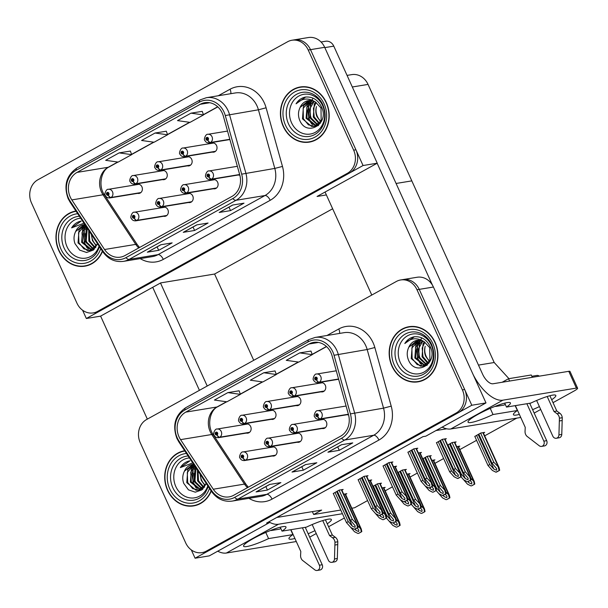 <?xml version="1.0" encoding="UTF-8"?>
<svg xmlns="http://www.w3.org/2000/svg" width="608" height="608" viewBox="0 0 608 608"><rect width="100%" height="100%" fill="white"/><g stroke="black" fill="none" stroke-linecap="round" stroke-linejoin="round"><path stroke-width="0.91" d="M272.346 455.985A4.659 4.051 -99.3 0 0 273.782 456.038A4.659 4.051 -99.3 0 0 276.617 449.464A4.659 4.051 -99.3 0 0 272.27 446.85A4.659 4.051 -99.3 0 0 270.925 447.366M297.221 442.229A4.659 4.051 -99.3 0 0 298.657 442.29A4.659 4.051 -99.3 0 0 301.5 435.708A4.659 4.051 -99.3 0 0 297.152 433.101A4.659 4.051 -99.3 0 0 295.807 433.618M322.103 428.48A4.659 4.051 -99.3 0 0 323.54 428.534A4.659 4.051 -99.3 0 0 326.374 421.96A4.659 4.051 -99.3 0 0 322.027 419.345A4.659 4.051 -99.3 0 0 320.69 419.862M321.032 391.818A4.659 4.051 -99.3 0 0 322.468 391.879A4.659 4.051 -99.3 0 0 325.31 385.297A4.659 4.051 -99.3 0 0 320.963 382.69A4.659 4.051 -99.3 0 0 319.618 383.207M296.157 405.574A4.659 4.051 -99.3 0 0 297.593 405.627A4.659 4.051 -99.3 0 0 300.428 399.053A4.659 4.051 -99.3 0 0 296.081 396.439A4.659 4.051 -99.3 0 0 294.736 396.956M271.274 419.322A4.659 4.051 -99.3 0 0 272.711 419.383A4.659 4.051 -99.3 0 0 275.546 412.802A4.659 4.051 -99.3 0 0 271.198 410.195A4.659 4.051 -99.3 0 0 269.861 410.712M246.392 433.078A4.659 4.051 -99.3 0 0 247.828 433.139A4.659 4.051 -99.3 0 0 250.671 426.558A4.659 4.051 -99.3 0 0 246.324 423.943A4.659 4.051 -99.3 0 0 244.978 424.46M346.986 414.724A4.659 4.051 -99.3 0 0 348.422 414.785A4.659 4.051 -99.3 0 0 348.544 414.762M446.698 428.8L435.966 430.57M276.754 517.469L321.67 510.089L313.675 514.505L312.36 511.617M191.315 549.928L195.077 558.212L209.258 555.879L269.435 522.614L266.6 523.085L422.97 436.65L425.813 436.179L485.99 402.914L471.8 405.247L419.239 289.37A17.457 15.185 -99.3 0 0 402.937 279.589A17.457 15.185 -99.3 0 1 419.239 289.37L464.672 389.515A17.457 15.185 -99.3 0 1 458.333 412.695L208.552 550.764A17.457 15.185 -99.3 0 1 204.242 552.262L201.978 552.634A17.457 15.185 -99.3 0 0 206.279 551.137L456.061 413.068A17.457 15.185 -99.3 0 0 462.399 389.895L416.974 289.742A17.457 15.185 -99.3 0 0 400.664 279.961A17.457 15.185 -99.3 0 0 396.363 281.466L146.581 419.535A17.457 15.185 -99.3 0 0 140.243 442.708L185.668 542.853A17.457 15.185 -99.3 0 0 201.978 552.634M485.99 402.914L433.42 287.037A17.457 15.185 -99.3 0 0 417.118 277.256L400.664 279.961M195.077 558.212L471.8 405.247M269.435 522.614L269.04 521.74M346.058 405.848A4.659 4.051 -99.3 0 0 345.564 406.114M345.557 494.388L346.811 493.688L343.718 494.198M458.546 446.827L459.8 446.128L456.707 446.637M433.664 460.575L434.925 459.884L431.824 460.393M408.789 474.331L410.043 473.632L406.95 474.141M383.906 488.08L385.16 487.388L382.067 487.897M370.439 480.632L371.693 479.94L368.6 480.449M395.314 466.883L396.568 466.184L393.475 466.693M420.196 453.127L421.45 452.436L418.357 452.945M483.428 433.071L484.682 432.379L480.708 433.033L474.825 436.438M445.071 439.379L446.333 438.68L442.358 439.333L436.476 442.746M341.886 490.162L343.14 489.463L339.165 490.116L333.283 493.529M429.993 456.35L431.247 455.658L427.28 456.312L422.765 458.804M405.118 470.098L406.372 469.406L402.397 470.06L397.89 472.553M380.236 483.854L381.49 483.162L377.522 483.816L373.008 486.309M366.761 476.406L368.022 475.714L364.048 476.368L358.165 479.773M391.643 462.65L392.897 461.958L388.93 462.612L383.04 466.024M454.875 442.594L456.129 441.902L452.162 442.556L447.648 445.048M416.526 448.902L417.78 448.21L413.805 448.864L407.922 452.268M367.597 500.566L354.525 507.786L351.834 508.235M340.776 510.051L313.675 514.505M516.724 418.129L484.682 435.845M476.588 440.321L459.8 449.593M443.635 458.531L434.925 463.349M417.354 473.062L410.043 477.098M392.472 486.81L385.168 490.854M347.062 75.392L351.743 74.624A17.457 15.185 80.7 0 1 368.045 84.406L411.814 180.88L396.082 183.472L411.814 180.88L494.198 362.512L478.473 365.096M253.726 360.308L214.586 274.033L332.652 208.772M494.198 362.512L508.942 378.655M163.598 216.258A4.659 4.051 -99.3 0 0 165.042 216.319A4.659 4.051 -99.3 0 0 167.876 209.737A4.659 4.051 -99.3 0 0 163.529 207.13A4.659 4.051 -99.3 0 0 162.184 207.647M188.48 202.51A4.659 4.051 -99.3 0 0 189.916 202.563A4.659 4.051 -99.3 0 0 192.759 195.989A4.659 4.051 -99.3 0 0 188.404 193.374A4.659 4.051 -99.3 0 0 187.066 193.891M213.362 188.754A4.659 4.051 -99.3 0 0 214.799 188.814A4.659 4.051 -99.3 0 0 217.634 182.233A4.659 4.051 -99.3 0 0 213.286 179.626A4.659 4.051 -99.3 0 0 211.941 180.143M212.291 152.099A4.659 4.051 -99.3 0 0 213.727 152.152A4.659 4.051 -99.3 0 0 216.562 145.578A4.659 4.051 -99.3 0 0 212.215 142.964A4.659 4.051 -99.3 0 0 210.877 143.48M187.408 165.847A4.659 4.051 -99.3 0 0 188.845 165.908A4.659 4.051 -99.3 0 0 191.687 159.326A4.659 4.051 -99.3 0 0 187.34 156.72A4.659 4.051 -99.3 0 0 185.995 157.236M162.534 179.603A4.659 4.051 -99.3 0 0 163.97 179.664A4.659 4.051 -99.3 0 0 166.805 173.082A4.659 4.051 -99.3 0 0 162.458 170.476A4.659 4.051 -99.3 0 0 161.112 170.985M137.651 193.352A4.659 4.051 -99.3 0 0 139.088 193.412A4.659 4.051 -99.3 0 0 141.922 186.831A4.659 4.051 -99.3 0 0 137.575 184.224A4.659 4.051 -99.3 0 0 136.238 184.741M238.237 175.005A4.659 4.051 -99.3 0 0 239.674 175.058A4.659 4.051 -99.3 0 0 239.803 175.036M93.229 312.915L95.502 312.542A17.457 15.185 -99.3 0 0 99.803 311.045L349.585 172.976A17.457 15.185 -99.3 0 0 355.923 149.796L310.498 49.651A17.457 15.185 -99.3 0 0 294.196 39.87A17.457 15.185 -99.3 0 1 310.498 49.651L363.06 165.528L377.241 163.195L324.68 47.318A17.457 15.185 -99.3 0 0 308.378 37.536L291.924 40.242A17.457 15.185 -99.3 0 0 287.622 41.739L37.84 179.808A17.457 15.185 -99.3 0 0 31.502 202.988L76.927 303.134A17.457 15.185 -99.3 0 0 93.229 312.915A17.457 15.185 -99.3 0 0 97.538 311.418L347.32 173.348A17.457 15.185 -99.3 0 0 353.658 150.168L308.226 50.023A17.457 15.185 -99.3 0 0 291.924 40.242M214.586 274.033L160.694 282.895L100.518 316.16L86.336 318.493L363.06 165.528M326.374 194.925L317.064 196.46L377.241 163.195M82.574 310.209L86.336 318.493M237.31 166.128A4.659 4.051 -99.3 0 0 236.824 166.387M184.68 450.748A27.938 24.29 -99.3 0 0 184.558 450.771A27.938 24.29 -99.3 0 0 167.534 490.253A27.938 24.29 -99.3 0 0 193.625 505.902A27.938 24.29 -99.3 0 0 211.272 491.051M192.082 505.803A27.938 24.29 -99.3 0 0 194.758 505.681M391.993 366.183A27.938 24.29 -99.3 0 0 418.084 381.832A27.938 24.29 -99.3 0 0 435.108 342.35A27.938 24.29 -99.3 0 0 409.017 326.701A27.938 24.29 -99.3 0 0 391.993 366.183M416.533 381.733A27.938 24.29 -99.3 0 0 419.208 381.611M179.026 436.84A18.62 16.196 80.7 0 1 185.782 412.118L309.016 344.006A18.62 16.196 80.7 0 1 313.599 342.403A18.62 16.196 80.7 0 1 332.097 355.87L348.468 414.504A18.62 16.196 80.7 0 1 340.609 436.187L233.723 495.269A18.62 16.196 80.7 0 1 229.132 496.873A18.62 16.196 80.7 0 1 213.279 489.227L180.561 439.637A18.62 16.196 80.7 0 1 179.026 436.84M177.224 437.836A20.953 18.217 -99.3 0 0 178.957 440.975L211.675 490.572A20.953 18.217 -99.3 0 0 234.673 497.367L341.559 438.284A20.953 18.217 -99.3 0 0 350.406 413.888L334.035 355.262A20.953 18.217 -99.3 0 0 308.058 341.909L184.832 410.02A20.953 18.217 -99.3 0 0 177.224 437.836M310.984 351.082L299.736 352.891L286.262 360.339L298.764 362.094L312.238 354.646L310.969 351.044M239.126 390.8L227.878 392.608L214.404 400.056L226.913 401.812L240.388 394.364L239.111 390.762M275.052 370.941L263.804 372.75L250.336 380.198L262.838 381.953L276.313 374.505L275.044 370.903M269.549 484.47L280.896 482.608L267.421 490.056L256.074 491.918L269.549 484.47M341.407 444.752L352.754 442.89L339.279 450.33L327.932 452.2L341.407 444.752M305.474 464.611L316.821 462.749L303.354 470.189L292.007 472.059L305.474 464.611M303.354 470.189L301.781 466.731M292.357 471.937L305.664 464.58L292.372 471.93A4.659 2.196 -118.9 0 1 292.357 471.937A4.659 2.196 -118.9 0 1 292.007 472.059M339.279 450.33L337.706 446.872M328.282 452.078L341.597 444.722L328.297 452.071A4.659 2.196 -118.9 0 1 328.282 452.078A4.659 2.196 -118.9 0 1 327.932 452.2M267.421 490.056L265.856 486.59M256.424 491.796L269.739 484.439L256.439 491.788A4.659 2.196 -118.9 0 1 256.424 491.796A4.659 2.196 -118.9 0 1 256.074 491.918M263.804 372.75L276.313 374.505M227.878 392.608L240.388 394.364M299.736 352.891L312.238 354.646M410.157 326.542A27.938 24.29 -99.3 0 0 407.58 327.286M184.748 450.847A27.938 24.29 -99.3 0 0 183.13 451.356M75.939 211.029A27.938 24.29 -99.3 0 0 75.818 211.044A27.938 24.29 -99.3 0 0 58.794 250.526A27.938 24.29 -99.3 0 0 84.884 266.175A27.938 24.29 -99.3 0 0 102.532 251.332M83.334 266.084A27.938 24.29 -99.3 0 0 86.009 265.962M283.252 126.456A27.938 24.29 -99.3 0 0 309.335 142.112A27.938 24.29 -99.3 0 0 326.359 102.63A27.938 24.29 -99.3 0 0 300.276 86.974A27.938 24.29 -99.3 0 0 283.252 126.456M307.792 142.014A27.938 24.29 -99.3 0 0 310.468 141.892M70.277 197.121A18.62 16.196 80.7 0 1 77.041 172.398L200.268 104.28A18.62 16.196 80.7 0 1 204.858 102.684A18.62 16.196 80.7 0 1 223.356 116.151L239.727 174.777A18.62 16.196 80.7 0 1 231.868 196.468L124.982 255.55A18.62 16.196 80.7 0 1 120.392 257.146A18.62 16.196 80.7 0 1 104.538 249.508L71.82 199.91A18.62 16.196 80.7 0 1 70.277 197.121M68.484 198.117A20.953 18.217 -99.3 0 0 70.216 201.256L102.934 250.846A20.953 18.217 -99.3 0 0 125.932 257.648L232.818 198.565A20.953 18.217 -99.3 0 0 241.665 174.162L225.287 115.535A20.953 18.217 -99.3 0 0 199.318 102.182L76.091 170.301A20.953 18.217 -99.3 0 0 68.484 198.117M202.236 111.355L190.988 113.164L177.521 120.612L190.023 122.375L203.498 114.927L202.228 111.317M130.386 151.073L119.138 152.882L105.663 160.33L118.172 162.093L131.64 154.645L130.37 151.035M166.311 131.214L155.063 133.023L141.588 140.471L154.098 142.234L167.572 134.786L166.296 131.176M160.808 244.75L172.155 242.881L158.68 250.329L147.334 252.191L160.808 244.75M232.659 205.033L244.006 203.163L230.538 210.611L219.192 212.473L232.659 205.033M196.734 224.892L208.08 223.022L194.606 230.47L183.259 232.332L196.734 224.892M194.606 230.47L193.04 227.004M183.608 232.218L196.924 224.854L183.624 232.21A4.659 2.196 -118.9 0 1 183.608 232.218A4.659 2.196 -118.9 0 1 183.259 232.332M230.538 210.611L228.965 207.146M219.541 212.359L232.849 204.995L219.556 212.352A4.659 2.196 -118.9 0 1 219.541 212.359A4.659 2.196 -118.9 0 1 219.192 212.473M158.68 250.329L157.107 246.863M147.683 252.077L160.998 244.72L147.698 252.069A4.659 2.196 -118.9 0 1 147.683 252.077A4.659 2.196 -118.9 0 1 147.334 252.191M155.063 133.023L167.572 134.786M119.138 152.882L131.64 154.645M190.988 113.164L203.498 114.927M301.416 86.822A27.938 24.29 -99.3 0 0 298.84 87.56M76.008 211.128A27.938 24.29 -99.3 0 0 74.389 211.63M411.905 449.912L425.152 479.104L429.81 484.584L429.643 486.05L426.96 484.91L422.91 480.35L421.108 481.338L425.478 486.256L428.952 487.996L432.774 486.111L432.25 483.573L426.945 478.116L413.706 448.917M348.399 414.23L320.386 418.836A2.911 1.353 -121.7 0 1 317.688 416.503A1.452 1.262 -99.3 0 0 316.449 413.911A1.452 1.262 -99.3 0 0 317.589 416.564L317.262 415.758A0.585 0.509 80.7 0 1 316.593 415.469A0.585 0.509 80.7 0 1 317.49 414.975A0.585 0.509 80.7 0 1 317.3 415.735L317.688 416.503M317.589 416.564A2.911 1.391 63.9 0 0 320.097 419.003A4.362 3.792 80.7 0 1 319.17 419.3L348.468 414.481M348.43 414.344L320.097 419.003M428.952 487.996L429.529 487.905A2.911 0.426 155.6 0 0 430.608 487.358L431.961 486.613A2.911 0.426 155.6 0 0 432.774 486.111M407.869 452.147L421.108 481.338M409.663 451.151L422.91 480.35M425.152 479.104L426.945 478.116M432.197 486.202L431.315 483.033M440.458 440.382L453.705 469.581L458.364 475.061L458.189 476.52L455.514 475.388L451.455 470.82L449.662 471.816L454.024 476.733L457.505 478.473L461.328 476.588L460.803 474.05L455.498 468.586L442.259 439.394M338.565 379.02L319.322 382.181A2.911 1.353 -121.7 0 1 316.616 379.848A1.452 1.262 -99.3 0 0 315.377 377.256A1.452 1.262 -99.3 0 0 316.517 379.901L316.19 379.103A0.585 0.509 80.7 0 1 315.522 378.814A0.585 0.509 80.7 0 1 316.418 378.32A0.585 0.509 80.7 0 1 316.228 379.08L316.19 379.103M316.517 379.901A2.911 1.391 63.9 0 0 319.025 382.341A4.362 3.792 80.7 0 1 318.098 382.637L338.633 379.263M338.595 379.126L319.025 382.341M316.228 379.08L316.616 379.848M457.505 478.473L458.082 478.382A2.911 0.426 155.6 0 0 459.162 477.835L460.507 477.09A2.911 0.426 155.6 0 0 461.328 476.588M436.415 442.616L449.662 471.816M438.216 441.628L451.455 470.82M453.705 469.581L455.498 468.586M460.75 476.68L459.868 473.503M450.262 443.604L463.501 472.804L468.16 478.276L467.993 479.742L465.31 478.61L461.259 474.042L460.887 474.248M239.651 174.511L211.645 179.117A2.911 1.353 -121.7 0 1 208.939 176.784A1.452 1.262 -99.3 0 0 207.7 174.192A1.452 1.262 -99.3 0 0 208.84 176.837L208.514 176.039A0.585 0.509 80.7 0 1 207.852 175.75A0.585 0.509 80.7 0 1 208.749 175.256A0.585 0.509 80.7 0 1 208.559 176.016L208.514 176.039M208.84 176.837A2.911 1.391 63.9 0 0 211.348 179.276A4.362 3.792 80.7 0 1 210.421 179.573L239.719 174.762M239.681 174.618L211.348 179.276M208.559 176.016L208.939 176.784M470.554 479.902L469.665 476.725L470.6 477.265L471.124 479.803A2.911 0.426 155.6 0 1 470.311 480.312L468.966 481.057A2.911 0.426 155.6 0 1 467.879 481.597L471.124 479.803M452.056 442.609L465.302 471.808L469.665 476.725M461.016 476.794L463.828 479.955L467.309 481.696M448.012 444.843L461.259 474.042M463.501 472.804L465.302 471.808M478.808 434.082L492.054 463.273L496.713 468.753L496.546 470.22L493.863 469.08L489.812 464.52L488.011 465.508L492.381 470.425L495.854 472.173L499.677 470.28L499.153 467.742L493.848 462.285L480.609 433.086M229.816 139.293L210.573 142.454A2.911 1.353 -121.7 0 1 207.868 140.129A1.452 1.262 -99.3 0 0 206.636 137.53A1.452 1.262 -99.3 0 0 207.776 140.182L207.45 139.376A0.585 0.509 80.7 0 1 206.781 139.095A0.585 0.509 80.7 0 1 207.678 138.594A0.585 0.509 80.7 0 1 207.488 139.354L207.868 140.129M207.776 140.182A2.911 1.391 63.9 0 0 210.284 142.622A4.362 3.792 80.7 0 1 209.357 142.918L229.885 139.544M229.847 139.407L210.284 142.622M495.854 472.173L496.432 472.074A2.911 0.426 155.6 0 0 497.511 471.527L498.864 470.782A2.911 0.426 155.6 0 0 499.677 470.28M474.772 436.316L488.011 465.508M476.566 435.32L489.812 464.52M492.054 463.273L493.848 462.285M499.1 470.379L498.218 467.202M470.159 480.388L471.838 482.509L471.664 483.968L468.981 482.836L467.886 481.597M215.513 151.308L185.698 156.21A2.911 1.353 -121.7 0 1 182.993 153.877A1.452 1.262 -99.3 0 0 181.754 151.286A1.452 1.262 -99.3 0 0 182.894 153.93L182.567 153.132A0.585 0.509 80.7 0 1 181.898 152.844A0.585 0.509 80.7 0 1 182.795 152.35A0.585 0.509 80.7 0 1 182.605 153.11L182.993 153.877M182.894 153.93A2.911 1.391 63.9 0 0 185.402 156.37A4.362 3.792 80.7 0 1 184.475 156.666L215.072 151.643M215.338 151.453L185.402 156.37M474.225 484.128L473.617 480.905L474.27 481.498L474.795 484.036A2.911 0.426 155.6 0 1 473.982 484.538L472.636 485.283A2.911 0.426 155.6 0 1 471.55 485.83L474.795 484.036M473.336 480.951L470.896 478.2M463.053 479.081L467.499 484.181L470.98 485.921M445.284 494.144L446.956 496.257L446.781 497.724L444.106 496.584L443.004 495.353A2.911 0.426 155.6 0 0 444.083 494.806L445.428 494.061A2.911 0.426 155.6 0 0 446.249 493.559L445.725 491.021L440.42 485.564L427.173 456.365M190.638 165.057L160.816 169.959A2.911 1.353 -121.7 0 1 158.11 167.633A1.452 1.262 -99.3 0 0 156.872 165.034A1.452 1.262 -99.3 0 0 158.012 167.686L157.685 166.881A0.585 0.509 80.7 0 1 157.024 166.6A0.585 0.509 80.7 0 1 157.92 166.098A0.585 0.509 80.7 0 1 157.723 166.858L157.685 166.881M158.012 167.686A2.911 1.391 63.9 0 0 160.52 170.126A4.362 3.792 80.7 0 1 159.592 170.422L190.19 165.391M190.464 165.201L160.52 170.126M157.723 166.858L158.11 167.633M449.342 497.884L448.461 494.707L449.396 495.246L449.92 497.785A2.911 0.426 155.6 0 1 449.099 498.286L447.754 499.031A2.911 0.426 155.6 0 1 446.675 499.578L449.92 497.785M448.461 494.707L446.014 491.956M438.17 492.83L442.616 497.929L446.097 499.677M420.402 507.893L422.074 510.013L421.906 511.472L419.224 510.34L418.122 509.101A2.911 0.426 155.6 0 0 419.201 508.562L420.554 507.817A2.911 0.426 155.6 0 0 421.367 507.308L420.842 504.769L415.538 499.312L402.298 470.121M165.756 178.813L135.934 183.715A2.911 1.353 -121.7 0 1 133.236 181.382A1.452 1.262 -99.3 0 0 131.997 178.79A1.452 1.262 -99.3 0 0 133.137 181.435L132.81 180.637A0.585 0.509 80.7 0 1 132.141 180.348A0.585 0.509 80.7 0 1 133.038 179.854A0.585 0.509 80.7 0 1 132.848 180.614L132.81 180.637M133.137 181.435A2.911 1.391 63.9 0 0 135.645 183.874A4.362 3.792 80.7 0 1 134.718 184.171L165.308 179.147M165.581 178.957L135.645 183.874M132.848 180.614L133.236 181.382M424.46 511.632L423.86 508.41L424.513 509.002L425.038 511.541A2.911 0.426 155.6 0 1 424.224 512.042L422.879 512.787A2.911 0.426 155.6 0 1 421.792 513.334L425.038 511.541M423.578 508.455L421.139 505.704M413.288 506.586L417.742 511.685L421.215 513.426M395.519 521.649L397.199 523.762L397.024 525.228L394.341 524.088L393.247 522.857M140.881 192.569L111.059 197.471A2.911 1.353 -121.7 0 1 108.353 195.138A1.452 1.262 -99.3 0 0 107.114 192.538A1.452 1.262 -99.3 0 0 108.254 195.191L107.928 194.385A0.585 0.509 80.7 0 1 107.259 194.104A0.585 0.509 80.7 0 1 108.156 193.602A0.585 0.509 80.7 0 1 107.966 194.362L107.928 194.385M108.254 195.191A2.911 1.391 63.9 0 0 110.762 197.63A4.362 3.792 80.7 0 1 109.835 197.927L140.433 192.896M140.699 192.706L110.762 197.63M107.966 194.362L108.353 195.138M399.585 525.388L398.696 522.211L399.638 522.751L400.163 525.289A2.911 0.426 155.6 0 1 399.342 525.791L397.997 526.536A2.911 0.426 155.6 0 1 396.918 527.083L400.163 525.289M398.696 522.211L396.256 519.46M388.413 520.334L392.859 525.434L396.34 527.182M431.809 486.696L433.481 488.809L433.314 490.276L430.631 489.136L429.537 487.905M324.262 391.028L294.439 395.93A2.911 1.353 -121.7 0 1 291.734 393.604A1.452 1.262 -99.3 0 0 290.495 391.005A1.452 1.262 -99.3 0 0 291.635 393.657L291.308 392.852A0.585 0.509 80.7 0 1 290.639 392.57A0.585 0.509 80.7 0 1 291.544 392.069A0.585 0.509 80.7 0 1 291.346 392.829L291.308 392.852M291.635 393.657A2.911 1.391 63.9 0 0 294.143 396.097A4.362 3.792 80.7 0 1 293.216 396.393L323.813 391.362M324.087 391.172L294.143 396.097M291.346 392.829L291.734 393.604M435.875 490.436L434.986 487.259L435.921 487.798L436.445 490.337A2.911 0.426 155.6 0 1 435.632 490.838L434.287 491.583A2.911 0.426 155.6 0 1 433.2 492.13L436.445 490.337M434.986 487.259L432.546 484.508M424.696 485.382L429.149 490.481L432.622 492.229M406.927 500.445L408.606 502.565L408.432 504.024L405.749 502.892L404.654 501.653M299.379 404.784L269.557 409.686A2.911 1.353 -121.7 0 1 266.859 407.352A1.452 1.262 -99.3 0 0 265.62 404.761A1.452 1.262 -99.3 0 0 266.76 407.406L266.433 406.608A0.585 0.509 80.7 0 1 265.764 406.319A0.585 0.509 80.7 0 1 266.661 405.825A0.585 0.509 80.7 0 1 266.471 406.585L266.859 407.352M266.76 407.406A2.911 1.391 63.9 0 0 269.268 409.845A4.362 3.792 80.7 0 1 268.341 410.142L298.931 405.118M299.204 404.928L269.268 409.845M410.993 504.184L410.392 500.962L411.046 501.554L411.57 504.093A2.911 0.426 155.6 0 1 410.75 504.594L409.404 505.339A2.911 0.426 155.6 0 1 408.325 505.886L411.57 504.093M410.104 501.007L407.664 498.256M399.821 499.138L404.267 504.237L407.748 505.978M382.052 514.201L383.724 516.314L383.549 517.78L380.874 516.648L379.772 515.409A2.911 0.426 155.6 0 0 380.851 514.862L382.196 514.117A2.911 0.426 155.6 0 0 383.017 513.616L382.493 511.077L377.188 505.62L363.949 476.421M274.497 418.532L244.682 423.434A2.911 1.353 -121.7 0 1 241.976 421.108A1.452 1.262 -99.3 0 0 240.738 418.509A1.452 1.262 -99.3 0 0 241.878 421.162L241.551 420.356A0.585 0.509 80.7 0 1 240.882 420.075A0.585 0.509 80.7 0 1 241.779 419.573A0.585 0.509 80.7 0 1 241.589 420.333L241.976 421.108M241.878 421.162A2.911 1.391 63.9 0 0 244.386 423.601A4.362 3.792 80.7 0 1 243.458 423.898L274.056 418.866M274.322 418.676L244.386 423.601M386.11 517.94L385.229 514.763L386.164 515.303L386.688 517.841A2.911 0.426 155.6 0 1 385.875 518.343L384.522 519.088A2.911 0.426 155.6 0 1 383.443 519.635L386.688 517.841M385.229 514.763L382.782 512.012M374.938 512.886L379.392 517.993L382.865 519.734M357.17 527.957L358.842 530.07L358.674 531.529L355.992 530.396L354.897 529.158A2.911 0.426 155.6 0 0 355.969 528.618L357.322 527.873A2.911 0.426 155.6 0 0 358.135 527.372L357.61 524.833L352.313 519.369L339.066 490.177M249.622 432.288L219.8 437.19A2.911 1.353 -121.7 0 1 217.094 434.857A1.452 1.262 -99.3 0 0 215.855 432.265A1.452 1.262 -99.3 0 0 216.995 434.91L216.668 434.112A0.585 0.509 80.7 0 1 216.007 433.823A0.585 0.509 80.7 0 1 216.904 433.329A0.585 0.509 80.7 0 1 216.714 434.089L217.094 434.857M216.995 434.91A2.911 1.391 63.9 0 0 219.503 437.35A4.362 3.792 80.7 0 1 218.576 437.646L249.174 432.622M249.447 432.432L219.503 437.35M361.236 531.688L360.628 528.466L361.281 529.059L361.806 531.597A2.911 0.426 155.6 0 1 360.992 532.099L359.647 532.844A2.911 0.426 155.6 0 1 358.56 533.391L361.806 531.597M360.346 528.512L357.907 525.768M350.064 526.642L354.51 531.742L357.99 533.482M387.03 463.661L400.269 492.86L404.928 498.332L404.761 499.799L402.078 498.666L398.027 494.099L396.234 495.094L400.596 500.012L404.077 501.752L407.892 499.86L407.368 497.329L402.07 491.864L388.824 462.673M325.326 427.69L295.511 432.592A2.911 1.353 -121.7 0 1 292.805 430.259A1.452 1.262 -99.3 0 0 291.566 427.667A1.452 1.262 -99.3 0 0 292.706 430.312L292.38 429.514A0.585 0.509 80.7 0 1 291.711 429.225A0.585 0.509 80.7 0 1 292.608 428.731A0.585 0.509 80.7 0 1 292.418 429.491L292.805 430.259M292.706 430.312A2.911 1.391 63.9 0 0 295.214 432.752A4.362 3.792 80.7 0 1 294.287 433.048L324.885 428.024M325.151 427.834L295.214 432.752M404.077 501.752L404.647 501.661A2.911 0.426 155.6 0 0 405.734 501.114L407.079 500.369A2.911 0.426 155.6 0 0 407.892 499.86M382.987 465.895L396.234 495.094M384.78 464.907L398.027 494.099M400.269 492.86L402.07 491.864M407.322 499.958L406.433 496.782M362.148 477.417L375.394 506.608L380.053 512.088L379.878 513.555L377.203 512.415L373.145 507.855L371.351 508.843L375.714 513.76L379.194 515.5L383.017 513.616M300.451 441.438L270.628 446.34A2.911 1.353 -121.7 0 1 267.923 444.015A1.452 1.262 -99.3 0 0 266.684 441.416A1.452 1.262 -99.3 0 0 267.824 444.068L267.497 443.262A0.585 0.509 80.7 0 1 266.836 442.974A0.585 0.509 80.7 0 1 267.733 442.48A0.585 0.509 80.7 0 1 267.543 443.24L267.923 444.015M267.824 444.068A2.911 1.391 63.9 0 0 270.332 446.508A4.362 3.792 80.7 0 1 269.405 446.804L300.002 441.773M300.276 441.583L270.332 446.508M358.104 479.651L371.351 508.843M359.906 478.656L373.145 507.855M375.394 506.608L377.188 505.62M379.194 515.5L379.772 515.409M382.44 513.707L381.55 510.538M337.273 491.165L350.512 520.364L355.171 525.844L355.004 527.303L352.321 526.171L348.27 521.603L346.469 522.599L350.839 527.516L354.312 529.256L358.135 527.372M275.568 455.194L245.754 460.096A2.911 1.353 -121.7 0 1 243.048 457.763A1.452 1.262 -99.3 0 0 241.809 455.172A1.452 1.262 -99.3 0 0 242.949 457.816L242.622 457.018A0.585 0.509 80.7 0 1 241.954 456.73A0.585 0.509 80.7 0 1 242.85 456.236A0.585 0.509 80.7 0 1 242.66 456.996L243.048 457.763M242.949 457.816A2.911 1.391 63.9 0 0 245.457 460.256A4.362 3.792 80.7 0 1 244.53 460.552L275.128 455.529M275.394 455.339L245.457 460.256M333.23 493.4L346.469 522.599M335.023 492.412L348.27 521.603M350.512 520.364L352.313 519.369M354.312 529.256L354.89 529.165M357.557 527.463L356.676 524.286M425.38 457.36L438.626 486.552L443.285 492.032L443.11 493.491L440.428 492.358L436.377 487.798L436.004 488.004M216.585 187.963L186.762 192.865A2.911 1.353 -121.7 0 1 184.064 190.54A1.452 1.262 -99.3 0 0 182.826 187.94A1.452 1.262 -99.3 0 0 183.966 190.593L183.639 189.787A0.585 0.509 80.7 0 1 182.97 189.498A0.585 0.509 80.7 0 1 183.867 189.004A0.585 0.509 80.7 0 1 183.677 189.764L183.639 189.787M183.966 190.593A2.911 1.391 63.9 0 0 186.474 193.032A4.362 3.792 80.7 0 1 185.546 193.329L216.136 188.298M216.41 188.108L186.474 193.032M183.677 189.764L184.064 190.54M436.141 490.542L438.946 493.704L442.426 495.444L446.249 493.559M423.138 458.599L436.377 487.798M438.626 486.552L440.42 485.564M442.426 495.444L443.004 495.353M445.672 493.65L444.782 490.481M400.497 471.109L413.744 500.308L418.403 505.78L418.228 507.247L415.553 506.114L411.502 501.547L411.13 501.752M191.71 201.719L161.888 206.621A2.911 1.353 -121.7 0 1 159.182 204.288A1.452 1.262 -99.3 0 0 157.943 201.696A1.452 1.262 -99.3 0 0 159.083 204.341L158.756 203.543A0.585 0.509 80.7 0 1 158.088 203.254A0.585 0.509 80.7 0 1 158.992 202.76A0.585 0.509 80.7 0 1 158.794 203.52L158.756 203.543M159.083 204.341A2.911 1.391 63.9 0 0 161.591 206.781A4.362 3.792 80.7 0 1 160.664 207.077L191.262 202.054M191.528 201.864L161.591 206.781M158.794 203.52L159.182 204.288M411.259 504.298L414.071 507.46L417.544 509.2L421.367 507.308M398.255 472.348L411.502 501.547M413.744 500.308L415.538 499.312M417.544 509.2L418.122 509.101M420.789 507.406L419.908 504.23M375.622 484.865L388.862 514.056L393.52 519.536L393.353 521.003L390.67 519.863L386.62 515.303L386.247 515.508M166.828 215.468L137.005 220.37A2.911 1.353 -121.7 0 1 134.3 218.044A1.452 1.262 -99.3 0 0 133.068 215.445A1.452 1.262 -99.3 0 0 134.208 218.097L133.874 217.292A0.585 0.509 80.7 0 1 133.213 217.01A0.585 0.509 80.7 0 1 134.11 216.509A0.585 0.509 80.7 0 1 133.92 217.269L133.874 217.292M134.208 218.097A2.911 1.391 63.9 0 0 136.716 220.537A4.362 3.792 80.7 0 1 135.789 220.833L166.379 215.802M166.653 215.612L136.716 220.537M133.92 217.269L134.3 218.044M395.914 521.155L395.306 517.94L395.96 518.525L396.484 521.064A2.911 0.426 155.6 0 1 395.671 521.565L394.326 522.31A2.911 0.426 155.6 0 1 393.239 522.857L396.484 521.064M377.416 483.869L390.663 513.068L395.025 517.986M386.384 518.046L389.188 521.208L392.669 522.948M373.373 486.104L386.62 515.303M388.862 514.056L390.663 513.068M327.248 523.807A23.279 3.397 155.6 0 0 331.368 519.521A23.279 3.397 155.6 0 0 306.386 527.144L282.036 531.149A23.279 3.397 155.6 0 0 285.98 526.984A23.279 3.397 155.6 0 0 263.378 533.505A23.279 3.397 155.6 0 0 243.58 546.22A23.279 3.397 155.6 0 0 268.569 538.597L292.912 534.592A23.279 3.397 155.6 0 0 288.967 538.756A23.279 3.397 155.6 0 0 294.91 538.483M280.25 527.212L282.036 531.149M265.772 532.441L268.569 538.597M290.708 529.728L292.912 534.592M86.397 226.883A20.368 17.708 -99.3 0 0 85.667 229.657M85.257 233.639A20.368 17.708 -99.3 0 0 87.324 243.572M195.145 466.602A20.368 17.708 -99.3 0 0 194.408 469.384M194.005 473.358A20.368 17.708 -99.3 0 0 196.065 483.292M100.609 316.107L147.334 419.117M152.699 287.31L199.424 390.321M308.165 533.74A23.279 3.397 155.6 0 0 314.952 530.655M269.2 522.09A34.922 16.477 61.1 0 0 278.464 524.24L226.366 553.037L296.294 541.538M309.7 537.138A8.732 1.277 155.6 0 0 310.825 536.53L316.251 533.535M344.379 517.986L328.571 526.726M278.464 524.24L342.441 513.722M207.222 386.012L160.497 283.001M226.366 553.037A34.922 16.477 -118.9 0 1 217.717 551.205M551.707 399.737A23.279 3.397 155.6 0 0 555.826 395.458A23.279 3.397 155.6 0 0 530.845 403.074L506.494 407.079A23.279 3.397 155.6 0 0 510.439 402.914A23.279 3.397 155.6 0 0 487.836 409.435A23.279 3.397 155.6 0 0 468.038 422.15A23.279 3.397 155.6 0 0 493.02 414.527L517.37 410.522A23.279 3.397 155.6 0 0 513.426 414.686A23.279 3.397 155.6 0 0 519.361 414.413M504.708 403.142L506.494 407.079M490.23 408.371L493.02 414.527M515.158 405.658L517.37 410.522M313.097 98.177A20.368 17.708 -99.3 0 0 312.026 100.024M311.44 101.27A20.368 17.708 -99.3 0 0 310.126 105.594M309.715 109.569A20.368 17.708 -99.3 0 0 311.782 119.502M421.838 337.896A20.368 17.708 -99.3 0 0 420.766 339.743M420.181 340.989A20.368 17.708 -99.3 0 0 418.866 345.314M418.456 349.296A20.368 17.708 -99.3 0 0 420.523 359.222M325.06 192.037L371.784 295.047M377.158 163.24L432.508 285.274M532.616 409.67A23.279 3.397 155.6 0 0 539.402 406.592M473.313 374.969A34.922 16.477 61.1 0 0 502.915 400.17L450.824 428.967L520.752 417.468M534.158 413.068A8.732 1.277 155.6 0 0 535.283 412.46L540.71 409.465M577.6 388.208A8.732 1.277 155.6 0 0 576.384 388.094L568.776 371.313A8.732 1.277 -24.4 0 1 569.992 371.427L577.6 388.208A8.732 1.277 155.6 0 1 573.906 391.111L553.029 402.656M502.915 400.17L576.384 388.094M568.776 371.313L493.035 383.762A11.643 5.495 -118.9 0 1 482.608 374.209L333.784 46.14L324.816 47.614M321.054 41.998L325.637 41.245A8.732 7.592 80.7 0 1 333.784 46.14M450.824 428.967A34.922 16.477 -118.9 0 1 442.168 427.135M270.644 530.434A8.732 4.119 61.1 0 0 271.624 530.465L279.566 529.158L280.82 528.458M312.178 524.544L328.373 560.249A3.716 3.23 80.7 0 0 331.846 562.332L334.681 561.86A3.716 3.23 -99.3 0 0 337.318 558.494L337.805 541.781A5.822 5.062 -99.3 0 0 335.358 537.29L332.523 537.753L329.536 535.564L322.734 520.585M305.254 527.334L322.225 564.748L319.39 565.212L302.419 527.797M319.39 565.212A3.716 3.23 80.7 0 1 317.125 570.464L319.96 570A3.716 3.23 -99.3 0 0 322.225 564.748M290.92 529.69L300.793 551.448L300.588 555.408A5.822 5.062 -99.3 0 0 302.381 560.257L314.8 569.84A3.716 3.23 80.7 0 0 317.125 570.464M325.432 519.802L332.371 535.093L329.536 535.564M332.371 535.093L335.358 537.29M332.523 537.753A5.822 5.062 -99.3 0 1 334.97 542.245L334.484 558.965A3.716 3.23 80.7 0 1 331.846 562.332M334.97 542.245L337.805 541.781M334.932 545.026L337.767 544.563M280.539 528.618L281.025 528.914M495.094 406.364A8.732 4.119 61.1 0 0 496.075 406.395L504.017 405.088L505.271 404.396M536.628 400.474L552.824 436.179A3.716 3.23 80.7 0 0 556.297 438.262L559.132 437.79A3.716 3.23 -99.3 0 0 561.777 434.424L562.263 417.711A5.822 5.062 -99.3 0 0 559.816 413.22L556.981 413.691L553.987 411.494L547.192 396.515M529.712 403.264L546.683 440.678L543.848 441.142L526.878 403.727M543.848 441.142A3.716 3.23 80.7 0 1 541.584 446.394L544.418 445.93A3.716 3.23 -99.3 0 0 546.683 440.678M515.371 405.62L525.244 427.378L525.046 431.338A5.822 5.062 -99.3 0 0 526.84 436.187L539.25 445.77A3.716 3.23 80.7 0 0 541.584 446.394M502.132 382.265L508.562 378.716L509.61 381.041M508.562 378.716L531.255 374.984L532.304 377.31M549.883 395.732L556.822 411.031L553.987 411.494M539.342 376.147A6.984 3.298 61.1 0 0 537.016 375.432L531.84 376.284M556.822 411.031L559.816 413.22M556.981 413.691A5.822 5.062 -99.3 0 1 559.421 418.182L558.934 434.895A3.716 3.23 80.7 0 1 556.297 438.262M559.421 418.182L562.263 417.711M559.383 420.964L562.218 420.493M504.997 404.548L505.476 404.844M207.83 485.838A20.14 17.51 80.7 0 1 192.493 498.036A20.14 17.51 80.7 0 1 175.818 486.552A20.14 17.51 80.7 0 1 189.422 457.93M211.098 490.785A27.641 24.039 80.7 0 1 193.58 505.613A27.641 24.039 80.7 0 1 167.762 490.124A27.641 24.039 80.7 0 1 184.612 451.06A27.641 24.039 80.7 0 1 184.862 451.014L184.612 451.06M206.355 483.596L201.993 489.843L195.297 492.191L188.419 489.828L183.73 483.368C182.263 479.195 182.484 475.144 184.399 471.223L192.896 464.383M205.268 485.062A13.156 11.438 80.7 0 1 201.636 480.214A13.156 11.438 80.7 0 1 200.306 474.43M204.98 485.549L201.187 480.29L200.123 474.156M203.444 487.479L197.585 480.882L197.448 470.098M203.832 487.061L198.489 480.73L198.01 470.957M202.943 489.014L202.289 488.908M201.81 488.802L193.982 481.475L195.001 468.304L195.639 467.354M202.228 488.52L194.887 481.323L196.034 467.955M202.464 489.455L201.947 489.554M200.108 489.668L190.38 482.068L191.398 468.897L194.416 465.508M200.541 489.486L191.284 481.916L190.745 472.363L194.674 465.895M206.112 483.231L205.458 484.705L198.345 490.147L195.913 490.215L186.778 482.661L187.796 469.49L193.732 464.466M204.577 487.084L199.242 490.002M198.801 490.063L192.675 488.627L187.682 482.509L187.294 472.439L193.853 464.649M193.625 464.307A13.156 11.438 -99.3 0 0 192.63 464.421A13.156 11.438 -99.3 0 0 184.399 471.223M192.706 462.916L180.356 467.598C182.658 463.912 185.774 461.662 189.719 460.849M197.326 504.944A27.641 24.039 80.7 0 1 195.844 505.24L193.58 505.613M196.103 487.928L192.918 482.851L193.078 467.613M180.356 467.598L189.939 460.818M197.228 488.558L193.374 482.775L191.908 474.582L194.02 466.518M322.612 105.579A20.14 17.51 80.7 0 1 315.309 132.316A20.14 17.51 80.7 0 1 291.536 122.763A20.14 17.51 80.7 0 1 298.847 96.026A20.14 17.51 80.7 0 1 322.612 105.579M283.472 126.335A27.641 24.039 80.7 0 1 300.322 87.263A27.641 24.039 80.7 0 1 326.139 102.752A27.641 24.039 80.7 0 1 309.29 141.824A27.641 24.039 80.7 0 1 283.472 126.335M300.322 87.263L302.586 86.891A27.641 24.039 80.7 0 1 304.091 86.701M300.109 107.434A13.156 11.438 -99.3 0 1 308.347 100.632A13.156 11.438 -99.3 0 1 315.552 102.114C308.552 97.538 302.062 98.101 296.073 103.801C298.368 100.115 301.484 97.873 305.429 97.06C312.58 96.49 317.938 99.788 321.495 106.947C330.114 123.926 305.991 137.94 299.448 119.578C297.973 115.398 298.194 111.355 300.109 107.434L308.613 100.586M320.978 121.266A13.156 11.438 80.7 0 1 317.346 116.424A13.156 11.438 80.7 0 1 316.464 106.59C315.499 110.056 315.643 113.362 316.897 116.5L320.69 121.752M319.154 123.69L313.295 117.093L314.321 103.922L315.613 102.152M319.55 123.272L314.199 116.941L313.432 108.346L316.13 102.463M318.66 125.218L318.007 125.119M317.52 125.005L309.692 117.678L310.711 104.515L313.66 101.186M317.938 124.724L310.597 117.534L309.875 108.71L314.138 101.376M318.174 125.666L317.657 125.765M315.818 125.879L306.09 118.271L307.108 105.108L311.775 100.662M316.251 125.696L306.994 118.127L306.766 107.593L312.238 100.753M315.552 102.114L320.994 107.943L321.176 120.908L314.055 126.358L311.623 126.426L302.488 118.864L303.506 105.701L309.943 100.495M320.287 123.295L314.952 126.206M314.518 126.266L308.385 124.838L303.392 118.72L303.141 108.254L310.399 100.502M313.036 141.147A27.641 24.039 80.7 0 1 311.562 141.451L309.29 141.824M311.813 124.138L308.636 119.054L308.788 103.824M296.073 103.801L305.649 97.029M312.938 124.769L309.084 118.978L307.625 110.785L309.73 102.729M431.361 345.298A20.14 17.51 80.7 0 1 424.05 372.035A20.14 17.51 80.7 0 1 400.277 362.482A20.14 17.51 80.7 0 1 407.588 335.745A20.14 17.51 80.7 0 1 431.361 345.298M392.213 366.054A27.641 24.039 80.7 0 1 409.062 326.99A27.641 24.039 80.7 0 1 434.88 342.471A27.641 24.039 80.7 0 1 418.03 381.543A27.641 24.039 80.7 0 1 392.213 366.054M409.062 326.99L411.335 326.618A27.641 24.039 80.7 0 1 412.832 326.42M408.857 347.16A13.156 11.438 -99.3 0 1 417.088 340.351A13.156 11.438 -99.3 0 1 424.3 341.84C417.301 337.258 410.803 337.82 404.814 343.528C407.109 339.842 410.233 337.592 414.17 336.779C421.321 336.209 426.679 339.507 430.236 346.666C438.854 363.645 414.732 377.667 408.188 359.298C406.714 355.125 406.942 351.074 408.857 347.16L417.354 340.313M429.727 360.992A13.156 11.438 80.7 0 1 426.086 356.144A13.156 11.438 80.7 0 1 425.212 346.309C424.24 349.782 424.384 353.081 425.646 356.22L429.43 361.479M427.895 363.409L422.043 356.812L423.062 343.642L424.354 341.871M428.29 362.991L422.94 356.668L422.172 348.072L424.87 342.19M427.401 364.944L426.748 364.838M426.269 364.732L418.441 357.405L419.459 344.234L422.4 340.906M426.679 364.45L419.338 357.253L418.623 348.437L422.879 341.103M426.915 365.385L426.398 365.484M424.566 365.598L414.838 357.998L415.857 344.827L420.516 340.381M425 365.416L415.735 357.846L415.507 347.312L420.979 340.48M424.3 341.84L429.734 347.662L429.917 360.635L422.796 366.077L420.364 366.145L411.236 358.591L412.254 345.42L418.692 340.222M429.035 363.022L423.7 365.932M423.259 365.993L417.126 364.557L412.133 358.439L411.882 347.981L419.14 340.229M421.785 380.874A27.641 24.039 80.7 0 1 420.303 381.17L418.03 381.543M420.554 363.858L417.377 358.781L417.536 343.543M404.814 343.528L414.398 336.748M421.678 364.488L417.825 358.705L416.366 350.512L418.479 342.448M99.089 246.118A20.14 17.51 80.7 0 1 83.752 258.309A20.14 17.51 80.7 0 1 67.078 246.833A20.14 17.51 80.7 0 1 80.674 218.204M102.349 251.066A27.641 24.039 80.7 0 1 84.839 265.894A27.641 24.039 80.7 0 1 59.022 250.405A27.641 24.039 80.7 0 1 75.863 211.333A27.641 24.039 80.7 0 1 76.114 211.295L75.863 211.333M97.607 243.876L93.252 250.116L86.556 252.472L79.678 250.108L74.989 243.648C73.515 239.468 73.743 235.425 75.658 231.504L84.155 224.656M96.528 245.336A13.156 11.438 80.7 0 1 92.895 240.494A13.156 11.438 80.7 0 1 91.565 234.703M96.231 245.822L92.446 240.57L91.382 234.437M94.696 247.76L88.844 241.156L88.707 230.379M95.091 247.342L89.741 241.011L89.27 231.23M94.202 249.288L93.548 249.189M93.07 249.075L85.242 241.748L86.26 228.585L86.898 227.635M93.48 248.794L86.138 241.604L87.286 228.228M93.716 249.728L93.199 249.835M91.367 249.949L81.639 242.341L82.658 229.178L85.675 225.788M91.8 249.766L82.536 242.197L82.004 232.644L85.933 226.176M97.364 243.504L96.718 244.978L89.596 250.428L87.164 250.496L78.037 242.934L79.055 229.763L84.991 224.74M95.836 247.365L90.501 250.276M90.06 250.336L83.927 248.908L78.934 242.79L78.554 232.712L85.112 224.93M84.884 224.588A13.156 11.438 -99.3 0 0 83.889 224.694A13.156 11.438 -99.3 0 0 75.658 231.504M83.965 223.189L71.615 227.871C73.91 224.185 77.034 221.935 80.97 221.13M88.586 265.217A27.641 24.039 80.7 0 1 87.104 265.521L84.839 265.894M87.362 248.208L84.178 243.124L84.337 227.894M71.615 227.871L81.198 221.099M88.479 248.839L84.626 243.048L83.167 234.855L85.28 226.799M433.42 287.037L416.974 289.742M324.68 47.318L308.226 50.023M368.045 84.406L352.321 86.99M185.782 412.118L216.988 406.988A18.62 16.196 -99.3 0 0 210.224 431.71A18.62 16.196 -99.3 0 0 211.766 434.507L244.484 484.097A18.62 16.196 -99.3 0 0 247.502 487.654M326.982 335.487L338.77 328.974A5.822 2.744 -118.9 0 1 339.522 333.427M338.77 328.974A29.1 25.3 80.7 0 1 373.114 342.775A29.1 25.3 80.7 0 1 374.84 347.518L391.218 406.144A29.1 25.3 80.7 0 1 378.928 440.032L272.042 499.115A29.1 25.3 80.7 0 1 248.946 498.332M334.035 355.262L367.171 349.516A23.279 20.239 -99.3 0 0 365.788 345.724A23.279 20.239 -99.3 0 0 344.052 332.682L315.119 337.44A23.279 20.239 80.7 0 1 338.238 354.274L354.608 412.9A23.279 20.239 80.7 0 1 344.782 440.01L237.895 499.092A5.822 2.744 -118.9 0 1 234.673 497.367M308.058 341.909A5.822 2.744 -118.9 0 1 308.94 339.583L185.714 407.702C175.157 415.059 172.216 425.281 176.89 438.376L178.775 441.796A5.822 1.315 -33.4 0 1 178.957 440.975M341.559 438.284A5.822 2.744 61.1 0 0 344.782 440.01L373.715 435.252A23.279 20.239 -99.3 0 0 383.542 408.143L367.171 349.516L374.84 347.518M350.406 413.888L383.542 408.143L391.218 406.144M178.775 441.796L211.493 491.393A5.822 1.315 -33.4 0 1 211.675 490.572M272.042 499.115A5.822 2.744 -118.9 0 0 266.828 494.334L237.895 499.092A23.279 20.239 80.7 0 1 232.157 501.091L261.09 496.333A23.279 20.239 -99.3 0 0 266.828 494.334L373.715 435.252A5.822 2.744 -118.9 0 1 378.928 440.032M185.714 407.702A5.822 2.744 61.1 0 0 184.832 410.02M206.279 551.137L208.552 550.764M456.061 413.068L458.333 412.695M462.399 389.895L464.672 389.515M309.016 344.006L318.463 342.448M326.435 346.492L312.147 354.388M298.315 362.034L276.222 374.247M262.39 381.892L240.297 394.106M226.465 401.751L216.988 406.988A10.473 4.94 -118.9 0 0 217.77 406.722C210.262 409.86 206.446 425.342 213.294 434.773A10.473 2.364 146.6 0 0 211.766 434.507L180.561 439.637M213.279 489.227L244.484 484.097A10.473 2.364 146.6 0 1 246.012 484.371L248.292 487.221M77.041 172.398L108.239 167.268A18.62 16.196 -99.3 0 0 101.483 191.991A18.62 16.196 -99.3 0 0 103.026 194.78L135.744 244.378A18.62 16.196 -99.3 0 0 138.761 247.927M218.234 95.768L230.029 89.247A5.822 2.744 -118.9 0 1 230.774 93.7M230.029 89.247A29.1 25.3 80.7 0 1 264.374 103.056A29.1 25.3 80.7 0 1 266.099 107.791L282.469 166.425A29.1 25.3 80.7 0 1 270.188 200.306L163.301 259.388A29.1 25.3 80.7 0 1 140.205 258.605M225.287 115.535L258.423 109.797A23.279 20.239 -99.3 0 0 257.047 106.005A23.279 20.239 -99.3 0 0 235.304 92.956L206.37 97.713A23.279 20.239 80.7 0 1 229.49 114.547L245.868 173.181A23.279 20.239 80.7 0 1 236.041 200.29L129.154 259.373A5.822 2.744 -118.9 0 1 125.932 257.648M199.318 102.182A5.822 2.744 -118.9 0 1 200.199 99.864L76.965 167.983C66.416 175.332 63.475 185.562 68.149 198.656L70.034 202.076A5.822 1.315 -33.4 0 1 70.216 201.256M232.818 198.565A5.822 2.744 61.1 0 0 236.041 200.29L264.974 195.533A23.279 20.239 -99.3 0 0 274.801 168.424L258.423 109.797L266.099 107.791M241.665 174.162L274.801 168.424L282.469 166.425M70.034 202.076L102.752 251.666A5.822 1.315 -33.4 0 1 102.934 250.846M163.301 259.388A5.822 2.744 -118.9 0 0 158.088 254.615L129.154 259.373A23.279 20.239 80.7 0 1 123.416 261.372L152.35 256.614A23.279 20.239 -99.3 0 0 158.088 254.615L264.974 195.533A5.822 2.744 -118.9 0 1 270.188 200.306M76.965 167.983A5.822 2.744 61.1 0 0 76.091 170.301M97.538 311.418L99.803 311.045M347.32 173.348L349.585 172.976M353.658 150.168L355.923 149.796M200.268 104.28L209.722 102.729M217.687 106.772L203.406 114.669M189.574 122.314L167.481 134.528M153.649 142.173L131.548 154.386M117.724 162.032L108.239 167.268A10.473 4.94 -118.9 0 0 109.03 167.002C101.521 170.134 97.706 185.615 104.553 195.054A10.473 2.364 146.6 0 0 103.026 194.78L71.82 199.91M104.538 249.508L135.744 244.378A10.473 2.364 146.6 0 1 137.264 244.644L139.551 247.494M346.104 406.022L317.748 410.681A4.362 3.792 80.7 0 1 321.83 413.128A4.362 3.792 80.7 0 1 320.386 418.836M415.956 448.506L431.596 482.988M411.244 450.277L426.96 484.91M336.27 370.804L316.684 374.026A4.362 3.792 80.7 0 1 320.758 376.474A4.362 3.792 80.7 0 1 319.322 382.181M444.509 438.984L460.15 473.457M439.797 440.747L455.514 475.388M237.363 166.303L209.008 170.962A4.362 3.792 80.7 0 1 213.081 173.409A4.362 3.792 80.7 0 1 211.645 179.117M454.305 442.198L469.946 476.68M449.601 443.969L465.31 478.61M227.529 131.085L207.936 134.3A4.362 3.792 80.7 0 1 212.017 136.747A4.362 3.792 80.7 0 1 210.573 142.454M482.858 432.676L498.499 467.157M478.146 434.446L493.863 469.08M213.651 143.024L183.061 148.056A4.362 3.792 80.7 0 1 187.135 150.503A4.362 3.792 80.7 0 1 185.698 156.21M457.984 446.432L473.617 480.905M468.327 481.384L468.981 482.836M188.776 156.78L158.179 161.812A4.362 3.792 80.7 0 1 162.252 164.251A4.362 3.792 80.7 0 1 160.816 169.959M433.101 460.18L448.742 494.661M443.445 495.14L444.106 496.584M163.894 170.529L133.296 175.56A4.362 3.792 80.7 0 1 137.378 178.007A4.362 3.792 80.7 0 1 135.934 183.715M408.219 473.936L423.86 508.41M418.562 508.888L419.224 510.34M139.019 184.285L108.422 189.316A4.362 3.792 80.7 0 1 112.495 191.756A4.362 3.792 80.7 0 1 111.059 197.471M383.344 487.684L398.985 522.166M393.688 522.644L394.341 524.088M322.4 382.751L291.802 387.775A4.362 3.792 80.7 0 1 295.876 390.222A4.362 3.792 80.7 0 1 294.439 395.93M419.626 452.732L435.267 487.213M429.978 487.692L430.631 489.136M297.517 396.5L266.92 401.531A4.362 3.792 80.7 0 1 271.001 403.978A4.362 3.792 80.7 0 1 269.557 409.686M394.752 466.488L410.392 500.962M405.095 501.44L405.749 502.892M272.635 410.256L242.045 415.279A4.362 3.792 80.7 0 1 246.118 417.726A4.362 3.792 80.7 0 1 244.682 423.434M369.869 480.236L385.51 514.718M380.213 515.196L380.874 516.648M247.76 424.004L217.162 429.035A4.362 3.792 80.7 0 1 221.236 431.482A4.362 3.792 80.7 0 1 219.8 437.19M344.987 493.992L360.628 528.466M355.338 528.945L355.992 530.396M323.464 419.406L292.874 424.437A4.362 3.792 80.7 0 1 296.947 426.884A4.362 3.792 80.7 0 1 295.511 432.592M391.081 462.262L406.714 496.736M386.369 464.026L402.078 498.666M298.589 433.162L267.991 438.186A4.362 3.792 80.7 0 1 272.072 440.633A4.362 3.792 80.7 0 1 270.628 446.34M366.198 476.011L381.839 510.492M361.486 477.782L377.203 512.415M273.706 446.91L243.116 451.942A4.362 3.792 80.7 0 1 247.19 454.389A4.362 3.792 80.7 0 1 245.754 460.096M341.316 489.767L356.957 524.24M336.612 491.53L352.321 526.171M214.723 179.687L184.125 184.71A4.362 3.792 80.7 0 1 188.206 187.158A4.362 3.792 80.7 0 1 186.762 192.865M429.43 455.954L445.071 490.428M424.718 457.725L440.428 492.358M189.848 193.435L159.25 198.466A4.362 3.792 80.7 0 1 163.324 200.914A4.362 3.792 80.7 0 1 161.888 206.621M404.548 469.71L420.189 504.184M399.836 471.474L415.553 506.114M164.966 207.191L134.368 212.215A4.362 3.792 80.7 0 1 138.449 214.662A4.362 3.792 80.7 0 1 137.005 220.37M379.673 483.459L395.306 517.94M374.961 485.23L390.67 519.863M273.866 529.218L271.624 530.465M334.484 558.965L337.318 558.494M498.324 405.148L496.075 406.395M558.934 434.895L561.777 434.424M208.331 486.605L205.314 492.708A22.298 19.388 80.7 0 1 172.809 487.692A22.298 19.388 80.7 0 1 188.138 455.985M209.486 488.346A25.027 21.759 80.7 0 1 190.395 503.28A25.027 21.759 80.7 0 1 169.784 489.007A25.027 21.759 80.7 0 1 186.474 453.462M315.567 95.737L322.886 104.834C326.412 113.635 325.797 121.661 321.024 128.919A22.298 19.388 80.7 0 1 288.519 123.903A22.298 19.388 80.7 0 1 292.258 97.668A22.298 19.388 80.7 0 1 315.567 95.737A22.298 19.388 80.7 0 1 322.886 104.774M285.494 125.218A25.027 21.759 80.7 0 1 294.576 91.998A25.027 21.759 80.7 0 1 324.117 103.869A25.027 21.759 80.7 0 1 315.035 137.089A25.027 21.759 80.7 0 1 285.494 125.218M424.316 335.456L431.627 344.561C435.161 353.354 434.538 361.38 429.765 368.638A22.298 19.388 80.7 0 1 397.267 363.622A22.298 19.388 80.7 0 1 400.999 337.387A22.298 19.388 80.7 0 1 424.316 335.456A22.298 19.388 80.7 0 1 431.627 344.493M394.235 364.937A25.027 21.759 80.7 0 1 403.324 331.717A25.027 21.759 80.7 0 1 432.858 343.588A25.027 21.759 80.7 0 1 423.776 376.816A25.027 21.759 80.7 0 1 394.235 364.937M99.59 246.878L96.566 252.981A22.298 19.388 80.7 0 1 64.068 247.973A22.298 19.388 80.7 0 1 79.397 216.266M100.738 248.619A25.027 21.759 80.7 0 1 81.654 263.553A25.027 21.759 80.7 0 1 61.043 249.288A25.027 21.759 80.7 0 1 77.725 213.735M211.493 491.393C216.805 498.864 223.691 502.102 232.157 501.091M315.119 337.44L308.94 339.583M213.294 434.773L246.012 484.371M326.542 346.598L312.2 354.525M298.558 362.064L276.268 374.384M262.633 381.923L240.342 394.242M226.7 401.782L217.77 406.722M102.752 251.666C108.064 259.145 114.95 262.375 123.416 261.372M206.37 97.713L200.199 99.864M104.553 195.054L137.264 244.644M217.801 106.871L203.452 114.806M189.818 122.345L167.527 134.664M153.885 142.204L131.602 154.523M117.96 162.062L109.03 167.002M317.748 410.681C315.385 409.967 313.242 416.412 314.686 416.814C315.491 418.578 316.988 419.406 319.17 419.3M416.32 448.446L432.25 483.573M316.684 374.026C314.313 373.304 312.17 379.757 313.614 380.152C314.42 381.923 315.917 382.751 318.098 382.637M444.866 438.923L460.803 474.05M209.008 170.962C206.636 170.24 204.501 176.692 205.945 177.088C206.75 178.858 208.24 179.687 210.421 179.573M454.67 442.145L470.6 477.265M207.936 134.3C205.572 133.585 203.429 140.03 204.873 140.433C205.679 142.196 207.176 143.024 209.357 142.918M483.223 432.615L499.153 467.742M183.061 148.056C180.69 147.334 178.547 153.786 179.991 154.189C180.796 155.952 182.294 156.78 184.475 156.666M458.341 446.371L474.27 481.498M158.179 161.812C155.808 161.09 153.672 167.542 155.116 167.937C155.922 169.7 157.411 170.529 159.592 170.422M433.458 460.119L449.396 495.246M133.296 175.56C130.933 174.838 128.79 181.29 130.234 181.693C131.039 183.456 132.536 184.285 134.718 184.171M408.584 473.875L424.513 509.002M108.422 189.316C106.05 188.594 103.915 195.046 105.359 195.442C106.164 197.205 107.654 198.033 109.835 197.927M383.701 487.631L399.638 522.751M291.802 387.775C289.431 387.06 287.295 393.505 288.739 393.908C289.545 395.671 291.034 396.5 293.216 396.393M419.991 452.679L435.921 487.798M266.92 401.531C264.556 400.809 262.413 407.261 263.857 407.664C264.662 409.427 266.16 410.256 268.341 410.142M395.109 466.427L411.046 501.554M242.045 415.279C239.674 414.565 237.53 421.017 238.982 421.412C239.788 423.176 241.277 424.004 243.458 423.898M370.226 480.183L386.164 515.303M217.162 429.035C214.791 428.313 212.656 434.766 214.1 435.168C214.905 436.932 216.395 437.76 218.576 437.646M345.352 493.932L361.281 529.059M292.874 424.437C290.502 423.715 288.359 430.168 289.811 430.563C290.616 432.334 292.106 433.154 294.287 433.048M391.438 462.202L407.368 497.329M267.991 438.186C265.62 437.471 263.484 443.916 264.928 444.319C265.734 446.082 267.224 446.91 269.405 446.804M366.556 475.95L382.493 511.077M243.116 451.942C240.745 451.22 238.602 457.672 240.046 458.067C240.852 459.838 242.349 460.666 244.53 460.552M341.681 489.706L357.61 524.833M184.125 184.71C181.762 183.996 179.618 190.441 181.062 190.844C181.868 192.607 183.365 193.435 185.546 193.329M429.788 455.894L445.725 491.021M159.25 198.466C156.879 197.744 154.744 204.197 156.188 204.592C156.993 206.363 158.483 207.191 160.664 207.077M404.913 469.65L420.842 504.769M134.368 212.215C131.997 211.5 129.861 217.945 131.305 218.348C132.111 220.111 133.608 220.94 135.789 220.833M380.03 483.398L395.96 518.525"/></g></svg>
